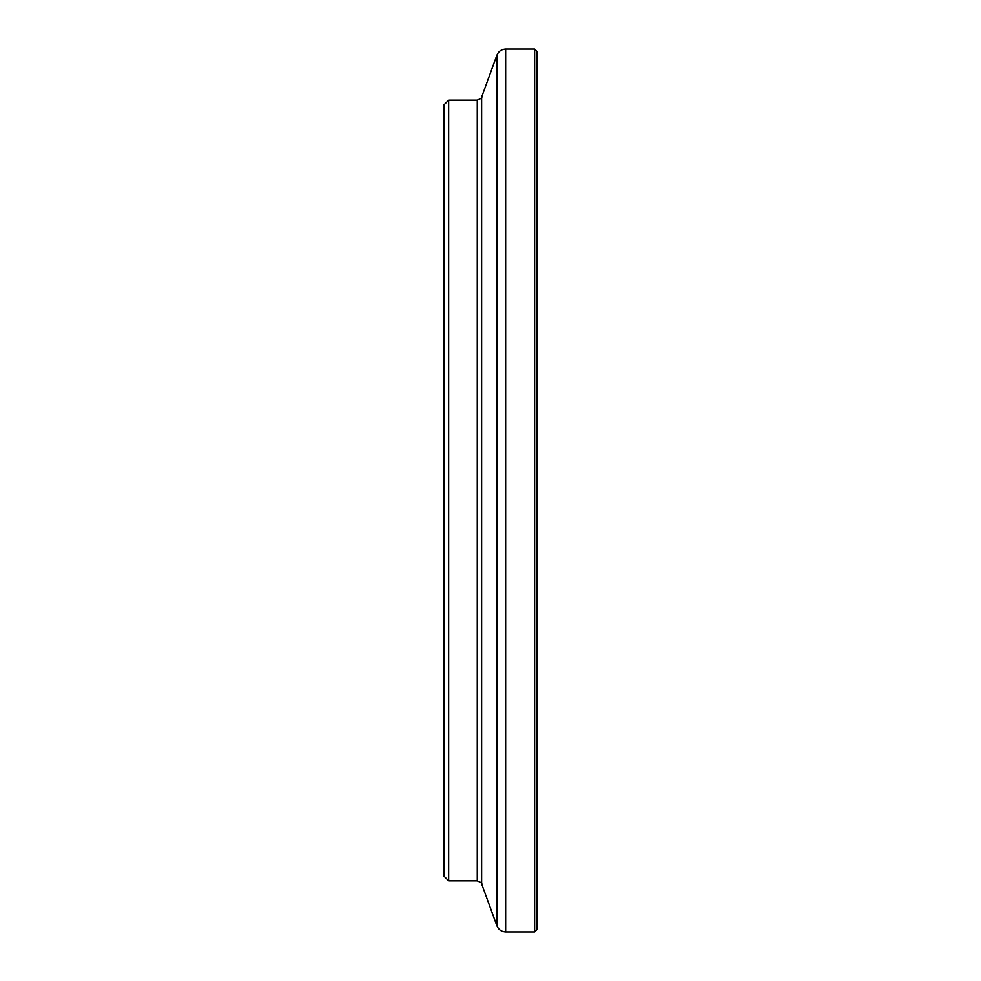 <?xml version="1.0" encoding="UTF-8"?>
<svg xmlns="http://www.w3.org/2000/svg" width="981" height="981" viewBox="0 0 981 981"><rect width="100%" height="100%" fill="white"/><g stroke="black" fill="none" stroke-linecap="round" stroke-linejoin="round"><path stroke-width="1.47" d="M448.673 490.5L448.673 100.16L444.037 104.808L444.037 876.192L448.673 880.84L448.673 490.5M534.645 49.05L536.963 51.368L536.963 929.632L534.645 931.95L534.645 49.05L505.656 49.05C501.463 49.258 498.544 51.294 496.913 55.169L496.913 925.831L481.646 883.893L481.646 97.107C482.505 97.548 481.058 98.566 477.281 100.16L448.673 100.16M481.646 883.893C482.505 883.452 481.058 882.434 477.281 880.84L477.281 100.16M534.645 931.95L505.656 931.95L505.656 49.05M477.281 880.84L448.673 880.84M481.646 97.107L496.913 55.169M505.656 931.95C501.463 931.742 498.544 929.706 496.913 925.831"/></g></svg>
